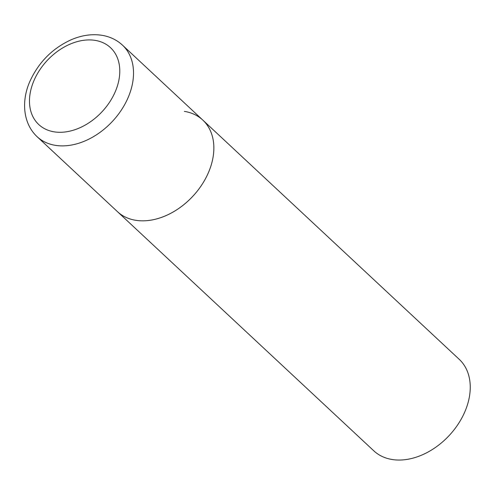 <?xml version="1.0" encoding="UTF-8"?>
<svg xmlns="http://www.w3.org/2000/svg" width="495" height="495" viewBox="0 0 495 495"><rect width="100%" height="100%" fill="white"/><g stroke="black" fill="none" stroke-linecap="round" stroke-linejoin="round"><path stroke-width="0.74" d="M208.086 173.399A62.587 44.68 -47 0 0 202.802 120.081A62.587 44.68 133 0 1 201.465 185.353A62.587 44.68 133 0 1 135.853 220.312A62.587 44.68 133 0 1 117.402 211.613A62.587 44.68 -47 0 0 208.086 173.399M184.35 111.381A62.587 44.68 133 0 1 202.802 120.081L459.199 359.302A62.587 44.68 133 0 1 457.869 424.568A62.587 44.68 133 0 1 392.25 459.527A62.587 44.68 133 0 1 373.799 450.827L37.063 136.657A62.587 44.68 -47 0 0 127.747 98.443A62.587 44.68 -47 0 0 122.463 45.125C117.03 40.126 110.533 36.908 102.979 35.473C92.516 33.635 81.762 35.133 70.717 39.965C52.476 48.467 39.006 61.968 30.313 80.475C21.57 99.118 22.139 122.593 37.063 136.657M114.939 92.447A52.575 37.527 -47 0 0 95.003 40.355A52.575 37.527 -47 0 0 34.328 79.763A52.575 37.527 -47 0 0 54.264 131.856A52.575 37.527 -47 0 0 114.939 92.447M202.802 120.081L122.463 45.125"/></g></svg>
